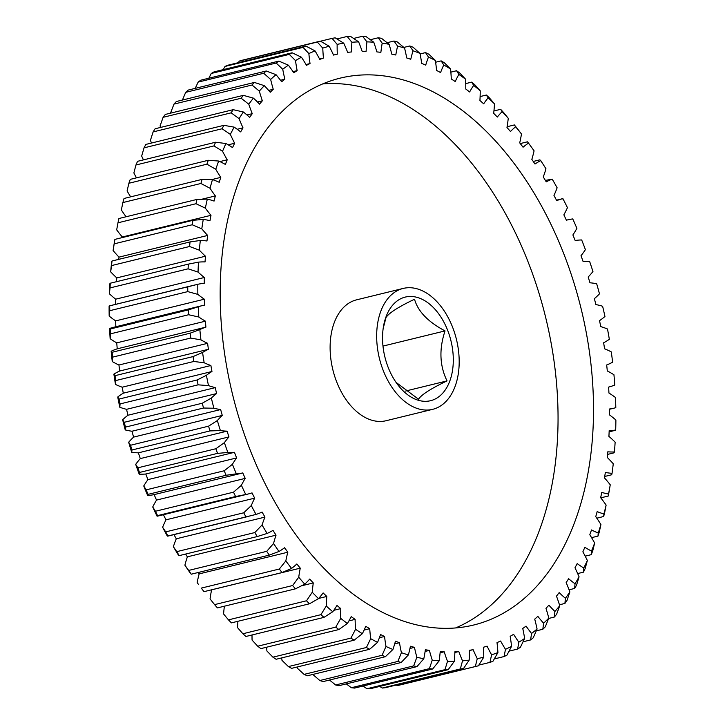 <?xml version="1.0" encoding="UTF-8"?>
<svg xmlns="http://www.w3.org/2000/svg" width="725" height="725" viewBox="0 0 725 725"><rect width="100%" height="100%" fill="white"/><g stroke="black" fill="none" stroke-linecap="round" stroke-linejoin="round"><path stroke-width="1.09" d="M383.172 328.461L386.008 317.55C388.79 313.091 398.297 306.983 414.528 299.235C417.89 311.342 428.058 321.909 445.041 330.908C438.978 349.078 439.64 365.744 447.035 380.906C430.804 388.654 421.298 394.763 418.515 399.221L396.049 382.374M388.364 367.874A53.333 34.012 -103.7 0 1 383.471 326.522A53.333 34.012 -103.7 0 1 411.718 296.489A53.333 34.012 -103.7 0 1 447.488 329.902A53.333 34.012 -103.7 0 1 442.603 393.303A53.333 34.012 -103.7 0 1 397.681 384.631A53.333 34.012 -103.7 0 1 388.364 367.874M562.845 251.403A281.472 179.501 -103.7 0 1 473.706 625.013A281.472 179.501 -103.7 0 1 250.841 451.793A281.472 179.501 -103.7 0 1 339.971 78.182A281.472 179.501 -103.7 0 1 562.845 251.403M322.589 83.937A281.472 179.501 -103.7 0 1 527.374 260.076A281.472 179.501 -103.7 0 1 455.626 627.932M383.443 371.037A62.223 39.676 -103.7 0 1 403.145 288.441A62.223 39.676 -103.7 0 1 452.409 326.739A62.223 39.676 -103.7 0 1 432.707 409.326A62.223 39.676 -103.7 0 1 383.443 371.037M432.707 409.326L386.153 420.708A62.223 39.676 -103.7 0 1 336.889 382.419A62.223 39.676 -103.7 0 1 356.591 299.833L403.145 288.441M329.195 46.228A315.103 200.943 76.3 0 0 322.779 48.131L317.314 42.032L239.277 61.108A322.217 205.483 76.3 0 1 242.313 60.211L320.35 41.126L329.195 46.228A125.923 80.303 -103.7 0 1 333.527 55.082A305.442 194.789 -103.7 0 1 334.279 54.892A305.442 194.789 -103.7 0 1 337.306 54.194A125.923 80.303 -103.7 0 1 337.143 44.361L332.059 38.38A322.217 205.483 -103.7 0 1 335.177 37.836L343.741 43.21A125.923 80.303 -103.7 0 1 347.656 52.327A125.923 80.303 -103.7 0 1 347.674 52.39A305.442 194.789 -103.7 0 1 351.553 51.937A125.923 80.303 -103.7 0 1 351.888 42.277L347.175 36.449L336.98 38.942M347.175 36.449A322.217 205.483 -103.7 0 1 350.365 36.268L358.639 41.878A125.923 80.303 -103.7 0 1 358.929 42.621A125.923 80.303 -103.7 0 1 362.156 51.33A305.442 194.789 -103.7 0 1 366.107 51.321A125.923 80.303 -103.7 0 1 366.932 41.869L362.591 36.25L353.619 38.443M604.722 476.47L611.71 474.757L612.045 473.325A125.923 80.303 -103.7 0 1 605.339 472.446A305.442 194.789 -103.7 0 1 604.487 477.902A125.923 80.303 -103.7 0 1 610.251 484.789L609.072 491.659A322.217 205.483 -103.7 0 1 608.257 496.027L608.529 494.033A125.923 80.303 -103.7 0 1 601.786 492.411A305.442 194.789 -103.7 0 1 600.644 497.676A125.923 80.303 -103.7 0 1 606.127 505.08L604.722 512.303A322.217 205.483 -103.7 0 1 603.671 516.499L603.916 513.962A125.923 80.303 -103.7 0 1 597.164 511.614A305.442 194.789 -103.7 0 1 595.742 516.653A125.923 80.303 -103.7 0 1 600.925 524.537L599.258 532.087A322.217 205.483 -103.7 0 1 597.989 536.092L598.225 533.002A125.923 80.303 -103.7 0 1 591.509 529.948A305.442 194.789 -103.7 0 1 589.806 534.733A125.923 80.303 -103.7 0 1 594.654 543.043L592.724 550.891A322.217 205.483 -103.7 0 1 591.228 554.67L591.491 551.054A125.923 80.303 -103.7 0 1 584.839 547.303A305.442 194.789 -103.7 0 1 582.873 551.807A125.923 80.303 -103.7 0 1 587.359 560.507L585.138 568.608A322.217 205.483 -103.7 0 1 583.435 572.161L583.752 568.01A125.923 80.303 -103.7 0 1 577.2 563.588A305.442 194.789 -103.7 0 1 574.979 567.784A125.923 80.303 -103.7 0 1 579.076 576.828L576.556 585.157A322.217 205.483 -103.7 0 1 574.644 588.446L575.034 583.788A125.923 80.303 -103.7 0 1 568.627 578.713A305.442 194.789 -103.7 0 1 566.162 582.583A125.923 80.303 -103.7 0 1 567.938 586.878A125.923 80.303 -103.7 0 1 569.859 591.926L567.013 600.427A322.217 205.483 -103.7 0 1 564.911 603.445L565.409 598.297A125.923 80.303 -103.7 0 1 559.174 592.606A305.442 194.789 -103.7 0 1 556.483 596.131A125.923 80.303 -103.7 0 1 559.745 605.701L556.564 614.356A322.217 205.483 -103.7 0 1 554.281 617.075L554.915 611.465A125.923 80.303 -103.7 0 1 548.888 605.176A305.442 194.789 -103.7 0 1 545.979 608.329A125.923 80.303 -103.7 0 1 548.798 618.099L545.272 626.844A322.217 205.483 -103.7 0 1 542.817 629.264L543.614 623.21A125.923 80.303 -103.7 0 1 537.832 616.359A305.442 194.789 -103.7 0 1 534.724 619.132A125.923 80.303 -103.7 0 1 537.08 629.028L533.192 637.846A322.217 205.483 -103.7 0 1 530.591 639.939L531.561 633.469A125.923 80.303 -103.7 0 1 526.051 626.101A305.442 194.789 -103.7 0 1 522.761 628.475A125.923 80.303 -103.7 0 1 524.646 638.453L520.396 647.289A322.217 205.483 -103.7 0 1 517.65 649.056L518.828 642.187A125.923 80.303 -103.7 0 1 513.626 634.339A305.442 194.789 -103.7 0 1 510.164 636.305A125.923 80.303 -103.7 0 1 511.569 646.31L506.956 655.119A322.217 205.483 -103.7 0 1 504.074 656.551L505.488 649.319A125.923 80.303 -103.7 0 1 500.612 641.036A305.442 194.789 -103.7 0 1 497.015 642.577A125.923 80.303 -103.7 0 1 497.921 652.554L492.927 661.309A322.217 205.483 -103.7 0 1 489.946 662.378L491.604 654.829A125.923 80.303 -103.7 0 1 487.091 646.156A305.442 194.789 -103.7 0 1 483.367 647.262A125.923 80.303 -103.7 0 1 483.774 657.149L478.409 665.804A322.217 205.483 -103.7 0 1 478.065 665.885A322.217 205.483 -103.7 0 1 475.328 666.529L477.258 658.681A125.923 80.303 -103.7 0 1 473.126 649.663L469.302 650.597M257.457 101.989L262.359 100.793A125.923 80.303 -103.7 0 1 259.305 91.114L252.019 85.015L173.982 104.101L170.629 112.801A125.923 80.303 76.3 0 0 170.719 113.118M252.019 85.015A322.217 205.483 -103.7 0 1 254.393 82.442L264.326 85.677A125.923 80.303 -103.7 0 1 270.235 92.247A305.442 194.789 -103.7 0 1 273.243 89.284A125.923 80.303 -103.7 0 1 270.652 79.442L263.71 73.261L185.682 92.347L182.419 100.041M173.982 104.101A322.217 205.483 76.3 0 1 176.356 101.527L254.393 82.442M246.971 114.967L252.255 113.671A125.923 80.303 -103.7 0 1 248.775 104.21L241.144 98.228L163.107 117.314L160.098 125.896A125.923 80.303 76.3 0 0 160.624 127.428M241.144 98.228A322.217 205.483 -103.7 0 1 243.337 95.356L253.415 98.138A125.923 80.303 -103.7 0 1 259.55 104.137A305.442 194.789 -103.7 0 1 262.359 100.793M163.107 117.314A322.217 205.483 76.3 0 1 165.3 114.441L243.337 95.356M237.22 129.267L243.002 127.854A125.923 80.303 -103.7 0 1 239.096 118.655L231.148 112.837L153.111 131.923L150.419 140.342A125.923 80.303 76.3 0 0 151.507 143.042M231.148 112.837A322.217 205.483 -103.7 0 1 233.151 109.683L243.346 111.985A125.923 80.303 -103.7 0 1 249.672 117.378A305.442 194.789 -103.7 0 1 252.255 113.671M153.111 131.923A322.217 205.483 76.3 0 1 155.114 128.769L233.151 109.683M228.203 144.828L234.637 143.251A125.923 80.303 -103.7 0 1 230.342 134.37L222.077 128.76L144.039 147.846L141.665 156.065A125.923 80.303 76.3 0 0 143.441 159.881M222.077 128.76A322.217 205.483 -103.7 0 1 223.88 125.334L234.175 127.138A125.923 80.303 -103.7 0 1 240.655 131.896A305.442 194.789 -103.7 0 1 243.002 127.854M144.039 147.846A322.217 205.483 76.3 0 1 145.852 144.42L223.88 125.334M219.892 161.584L227.224 159.799A125.923 80.303 -103.7 0 1 222.548 151.28L213.984 145.906L135.947 164.992L133.871 172.967A125.923 80.303 76.3 0 0 136.472 177.852M213.984 145.906A322.217 205.483 -103.7 0 1 215.588 142.236L225.937 143.523A125.923 80.303 -103.7 0 1 232.544 147.61A305.442 194.789 -103.7 0 1 234.637 143.251M135.947 164.992A322.217 205.483 76.3 0 1 137.551 161.322L215.588 142.236M211.845 179.573L220.781 177.38A125.923 80.303 -103.7 0 1 215.769 169.278L206.915 164.176L128.887 183.262L127.093 190.965A125.923 80.303 76.3 0 0 130.663 196.847M206.915 164.176A322.217 205.483 -103.7 0 1 208.302 160.279L218.696 161.041A125.923 80.303 -103.7 0 1 225.384 164.439A305.442 194.789 -103.7 0 1 227.224 159.799M128.887 183.262A322.217 205.483 76.3 0 1 130.264 179.365L208.302 160.279M201.903 199.212L215.361 195.922A125.923 80.303 -103.7 0 1 210.023 188.273L200.916 183.479L122.878 202.565L121.347 209.96A125.923 80.303 76.3 0 0 126.059 216.766M200.916 183.479A322.217 205.483 -103.7 0 1 202.076 179.383L212.479 179.592A125.923 80.303 -103.7 0 1 219.222 182.292A305.442 194.789 -103.7 0 1 220.781 177.38M122.878 202.565A322.217 205.483 76.3 0 1 124.038 198.469L202.076 179.383M196.013 203.716L117.976 222.802L116.68 229.843A125.923 80.303 76.3 0 0 122.308 237.002L210.984 215.316A125.923 80.303 -103.7 0 1 205.356 208.157L196.013 203.716A322.217 205.483 -103.7 0 1 196.937 199.429L207.323 199.094A125.923 80.303 -103.7 0 1 214.074 201.079A305.442 194.789 -103.7 0 1 215.361 195.922M117.976 222.802A322.217 205.483 76.3 0 1 118.9 218.515L196.937 199.429M192.225 224.759L114.188 243.845L113.109 250.515A125.923 80.303 76.3 0 0 119 257.13L207.676 235.444A125.923 80.303 -103.7 0 1 201.795 228.828L192.225 224.759A322.217 205.483 -103.7 0 1 192.922 220.309L203.263 219.421A125.923 80.303 -103.7 0 1 209.987 220.672A305.442 194.789 -103.7 0 1 210.984 215.316M113.109 250.515A315.103 200.943 -103.7 0 1 114.577 241.126L114.885 239.395L192.922 220.309M114.885 239.395A322.217 205.483 76.3 0 0 114.188 243.845M189.578 246.5L111.55 265.586L110.671 271.857A125.923 80.303 76.3 0 0 116.779 277.902L205.456 256.215A125.923 80.303 -103.7 0 1 199.348 250.17L189.578 246.5A322.217 205.483 -103.7 0 1 190.041 241.923L200.308 240.473A125.923 80.303 -103.7 0 1 206.969 240.99A305.442 194.789 -103.7 0 1 207.676 235.444M110.671 271.857A315.103 200.943 -103.7 0 1 111.632 262.16L112.003 261.009L190.041 241.923M112.003 261.009A322.217 205.483 76.3 0 0 111.55 265.586M188.101 268.83L110.064 287.916L109.357 293.752A125.923 80.303 76.3 0 0 115.665 299.189L204.341 277.503A125.923 80.303 -103.7 0 1 198.034 272.065L188.101 268.83A322.217 205.483 -103.7 0 1 188.31 264.136L198.478 262.133A125.923 80.303 -103.7 0 1 205.048 261.915A305.442 194.789 -103.7 0 1 205.456 256.215M109.357 293.752A315.103 200.943 -103.7 0 1 109.801 283.819L110.273 283.221L188.31 264.136M110.273 283.221A322.217 205.483 76.3 0 0 110.064 287.916M187.784 291.613L109.747 310.699L109.176 316.082A125.923 80.303 76.3 0 0 115.656 320.885L204.332 299.198A125.923 80.303 -103.7 0 1 197.862 294.386L187.784 291.613A322.217 205.483 -103.7 0 1 187.748 286.837L197.798 284.282A125.923 80.303 -103.7 0 1 204.233 283.321A305.442 194.789 -103.7 0 1 204.341 277.503M109.176 316.082A315.103 200.943 -103.7 0 1 109.113 305.968L187.748 286.837M109.113 305.968L109.711 305.923A322.217 205.483 76.3 0 0 109.747 310.699M188.627 314.732L110.59 333.817L110.146 338.72A125.923 80.303 76.3 0 0 116.743 342.862L205.42 321.175A125.923 80.303 -103.7 0 1 198.822 317.033L188.627 314.732A322.217 205.483 -103.7 0 1 188.355 309.901L198.251 306.802A125.923 80.303 -103.7 0 1 202.556 305.542A125.923 80.303 -103.7 0 1 204.513 305.107A305.442 194.789 -103.7 0 1 204.332 299.198M202.556 305.542L113.879 327.229A125.923 80.303 76.3 0 0 109.575 328.488L110.318 328.978L188.355 309.901M110.318 328.978A322.217 205.483 76.3 0 0 110.59 333.817M190.639 338.067L112.602 357.144L112.257 361.548A125.923 80.303 76.3 0 0 118.936 365.01L207.613 343.324A125.923 80.303 -103.7 0 1 200.934 339.862L190.639 338.067A322.217 205.483 -103.7 0 1 190.122 333.192L199.837 329.558A125.923 80.303 -103.7 0 1 205.909 327.138L117.233 348.825A125.923 80.303 76.3 0 0 111.161 351.244L112.094 352.278L190.122 333.192M112.094 352.278A322.217 205.483 76.3 0 0 112.602 357.144M193.802 361.476L115.764 380.562L115.483 384.44A125.923 80.303 76.3 0 0 122.217 387.204L210.893 365.509A125.923 80.303 -103.7 0 1 204.16 362.754L193.802 361.476A322.217 205.483 -103.7 0 1 193.049 356.591L202.565 352.441A125.923 80.303 -103.7 0 1 208.392 349.314L119.716 371.001A125.923 80.303 76.3 0 0 113.888 374.127L115.012 375.677L193.049 356.591M115.012 375.677A322.217 205.483 76.3 0 0 115.764 380.562M198.106 384.839L120.069 403.925L119.815 407.278A125.923 80.303 76.3 0 0 126.567 409.317L215.243 387.63A125.923 80.303 -103.7 0 1 208.492 385.591L198.106 384.839A322.217 205.483 -103.7 0 1 197.118 379.982L206.407 375.314A125.923 80.303 -103.7 0 1 211.963 371.49L123.286 393.177A125.923 80.303 76.3 0 0 117.731 397.001L119.081 399.067L197.118 379.982M119.081 399.067A322.217 205.483 76.3 0 0 120.069 403.925M203.507 408.021L125.479 427.107L125.235 429.925A125.923 80.303 76.3 0 0 131.968 431.23L220.645 409.543A125.923 80.303 -103.7 0 1 213.911 408.238L203.507 408.021A322.217 205.483 -103.7 0 1 202.293 403.218L211.337 398.061A125.923 80.303 -103.7 0 1 216.603 393.566L127.926 415.253A125.923 80.303 76.3 0 0 122.661 419.748L124.256 422.294L202.293 403.218M124.256 422.294A322.217 205.483 76.3 0 0 125.479 427.107M210.005 430.913L131.968 449.998L131.714 452.264A125.923 80.303 76.3 0 0 138.384 452.835L227.061 431.148A125.923 80.303 -103.7 0 1 220.391 430.577L210.005 430.913A322.217 205.483 -103.7 0 1 208.564 426.173L217.346 420.554A125.923 80.303 -103.7 0 1 222.276 415.416L133.599 437.103A125.923 80.303 76.3 0 0 128.669 442.241L130.527 445.259L208.564 426.173M130.527 445.259A322.217 205.483 76.3 0 0 131.968 449.998M217.536 453.37L139.499 472.455L139.2 474.168A125.923 80.303 76.3 0 0 145.779 474.005L234.456 452.318A125.923 80.303 -103.7 0 1 227.877 452.482L217.536 453.37A322.217 205.483 -103.7 0 1 215.887 448.73L224.378 442.667A125.923 80.303 -103.7 0 1 228.964 436.912L140.288 458.599A125.923 80.303 76.3 0 0 135.702 464.353L137.85 467.815L215.887 448.73M137.85 467.815A322.217 205.483 76.3 0 0 139.499 472.455M226.082 475.283L148.045 494.368L147.673 495.519A125.923 80.303 76.3 0 0 154.117 494.622L242.793 472.936A125.923 80.303 -103.7 0 1 236.35 473.833L226.082 475.283A322.217 205.483 -103.7 0 1 224.215 470.77L232.417 464.29A125.923 80.303 -103.7 0 1 236.613 457.937L147.936 479.624A125.923 80.303 76.3 0 0 143.74 485.977L146.187 489.855L224.215 470.77M146.187 489.855A322.217 205.483 76.3 0 0 148.045 494.368M235.58 496.525L157.542 515.611L157.071 516.209A125.923 80.303 76.3 0 0 159.491 515.683L248.167 493.997A125.923 80.303 -103.7 0 1 245.748 494.522L235.58 496.525A322.217 205.483 -103.7 0 1 233.523 492.166L241.398 485.288A125.923 80.303 -103.7 0 1 245.204 478.391L156.528 500.078A125.923 80.303 76.3 0 0 152.721 506.974L155.485 511.252L233.523 492.166M155.485 511.252A322.217 205.483 76.3 0 0 157.542 515.611M473.126 649.663A305.442 194.789 -103.7 0 1 469.293 650.334A125.923 80.303 -103.7 0 1 469.211 660.085L463.474 668.595A322.217 205.483 -103.7 0 1 460.312 668.957L462.532 660.856A125.923 80.303 -103.7 0 1 458.807 651.539A305.442 194.789 -103.7 0 1 454.892 651.766A125.923 80.303 -103.7 0 1 454.303 661.336L448.195 669.664A322.217 205.483 -103.7 0 1 444.969 669.664L447.497 661.345A125.923 80.303 -103.7 0 1 444.198 651.784A305.442 194.789 -103.7 0 1 440.22 651.567A125.923 80.303 -103.7 0 1 439.142 660.892L432.653 668.994A322.217 205.483 -103.7 0 1 429.399 668.64L432.245 660.14A125.923 80.303 -103.7 0 1 429.39 650.388A305.442 194.789 -103.7 0 1 425.367 649.727A125.923 80.303 -103.7 0 1 423.799 658.753L416.957 666.61A322.217 205.483 -103.7 0 1 413.667 665.894L416.848 657.24A125.923 80.303 -103.7 0 1 414.455 647.353A305.442 194.789 -103.7 0 1 410.413 646.256A125.923 80.303 -103.7 0 1 408.365 654.947L401.161 662.505A322.217 205.483 -103.7 0 1 397.871 661.436L401.405 652.681A125.923 80.303 -103.7 0 1 399.475 642.713A305.442 194.789 -103.7 0 1 395.442 641.181A125.923 80.303 -103.7 0 1 392.923 649.473L385.374 656.705A322.217 205.483 -103.7 0 1 382.093 655.291L385.981 646.473A125.923 80.303 -103.7 0 1 384.54 636.468A305.442 194.789 -103.7 0 1 380.525 634.52A125.923 80.303 -103.7 0 1 377.553 642.377L369.678 649.256A322.217 205.483 -103.7 0 1 366.424 647.498L370.674 638.662A125.923 80.303 -103.7 0 1 369.723 628.684A305.442 194.789 -103.7 0 1 365.763 626.318A125.923 80.303 -103.7 0 1 362.346 633.695L354.153 640.184A322.217 205.483 -103.7 0 1 350.945 638.091L355.567 629.282A125.923 80.303 -103.7 0 1 355.114 619.377A305.442 194.789 -103.7 0 1 351.217 616.612A125.923 80.303 -103.7 0 1 347.384 623.473L338.892 629.536A322.217 205.483 -103.7 0 1 335.748 627.134L340.741 618.38A125.923 80.303 -103.7 0 1 340.786 608.61A305.442 194.789 -103.7 0 1 336.98 605.457A125.923 80.303 -103.7 0 1 332.748 611.764L323.966 617.383A322.217 205.483 -103.7 0 1 320.903 614.673L326.277 606.018A125.923 80.303 -103.7 0 1 326.821 596.439A305.442 194.789 -103.7 0 1 323.123 592.923A125.923 80.303 -103.7 0 1 318.511 598.632L309.466 603.789A322.217 205.483 -103.7 0 1 306.503 600.78L312.248 592.271A125.923 80.303 -103.7 0 1 313.282 582.927A305.442 194.789 -103.7 0 1 309.72 579.067A125.923 80.303 -103.7 0 1 304.754 584.16L295.465 588.827A322.217 205.483 -103.7 0 1 292.619 585.537L298.736 577.209A125.923 80.303 -103.7 0 1 300.268 568.155A305.442 194.789 -103.7 0 1 296.851 563.968A125.923 80.303 -103.7 0 1 291.568 568.409L282.052 572.569A322.217 205.483 -103.7 0 1 279.333 569.025L285.822 560.914A125.923 80.303 -103.7 0 1 287.825 552.205A305.442 194.789 -103.7 0 1 284.581 547.71A125.923 80.303 -103.7 0 1 278.998 551.471L269.283 555.114A322.217 205.483 -103.7 0 1 266.709 551.335L273.561 543.478A125.923 80.303 -103.7 0 1 276.044 535.15A305.442 194.789 -103.7 0 1 272.981 530.374A125.923 80.303 -103.7 0 1 267.135 533.446L257.239 536.554A322.217 205.483 -103.7 0 1 254.828 532.558L262.033 525A125.923 80.303 -103.7 0 1 264.969 517.097A305.442 194.789 -103.7 0 1 262.106 512.067A125.923 80.303 -103.7 0 1 256.025 514.433L167.348 536.119A315.103 200.943 -103.7 0 1 162.618 527.247L165.708 531.878L243.745 512.793L251.294 505.561A125.923 80.303 -103.7 0 1 254.665 498.147L165.989 519.834A125.923 80.303 76.3 0 0 162.618 527.247M245.983 516.988A322.217 205.483 -103.7 0 1 243.745 512.793M165.708 531.878A322.217 205.483 76.3 0 0 167.946 536.074L167.348 536.119M257.239 536.554L179.202 555.631L178.459 555.132A315.103 200.943 -103.7 0 1 173.357 546.686L176.791 551.643L254.828 532.558M176.791 551.643A322.217 205.483 76.3 0 0 179.202 555.631M269.283 555.114L191.246 574.2L190.322 573.158A315.103 200.943 -103.7 0 1 184.884 565.165L188.681 570.421L266.709 551.335M188.681 570.421A322.217 205.483 76.3 0 0 191.246 574.2M282.052 572.569L204.015 591.654A322.217 205.483 76.3 0 1 201.296 588.111L279.333 569.025M295.465 588.827L217.427 607.903A322.217 205.483 76.3 0 1 214.582 604.623L292.619 585.537M309.466 603.789L231.429 622.875A322.217 205.483 76.3 0 1 228.466 619.866L306.503 600.78M323.966 617.383L245.929 636.468A322.217 205.483 76.3 0 1 242.866 633.759L320.903 614.673M338.892 629.536L260.855 648.621A322.217 205.483 76.3 0 1 257.71 646.211L335.748 627.134M354.153 640.184L276.116 659.27A322.217 205.483 76.3 0 1 272.917 657.176L350.945 638.091M369.678 649.256L291.64 668.341A322.217 205.483 76.3 0 1 288.396 666.583L366.424 647.498M385.374 656.705L307.346 675.791A322.217 205.483 76.3 0 1 304.065 674.377L382.093 655.291M401.161 662.505L323.123 681.591A322.217 205.483 76.3 0 1 319.834 680.521L397.871 661.436M416.957 666.61L338.919 685.687A322.217 205.483 76.3 0 1 335.63 684.98L413.667 665.894M432.653 668.994L354.625 688.079A322.217 205.483 76.3 0 1 351.362 687.726L429.399 668.64M448.195 669.664L370.158 688.75A322.217 205.483 76.3 0 1 366.941 688.75L444.969 669.664M463.474 668.595L385.437 687.681A322.217 205.483 76.3 0 1 382.274 688.043L460.312 668.957M396.294 685.025L397.291 685.614L475.328 666.529M397.291 685.614A322.217 205.483 76.3 0 0 400.028 684.971L478.065 665.885M478.862 665.097L489.946 662.378M494.305 658.934L504.074 656.551M509.059 651.15L517.65 649.056M523.069 641.779L530.591 639.939M536.292 630.859L542.817 629.264M548.662 618.452L554.281 617.075M559.455 604.777L564.911 603.445M569.071 589.806L574.644 588.446M577.671 573.566L583.435 572.161M585.193 556.147L591.228 554.67M591.582 537.651L597.989 536.092M596.802 518.185L603.671 516.499M600.78 497.848L608.257 496.027M607.559 454.412L614.012 452.835L614.428 451.956A125.923 80.303 -103.7 0 1 607.813 451.811A305.442 194.789 -103.7 0 1 607.251 457.439A125.923 80.303 -103.7 0 1 613.259 463.773A315.103 200.943 76.3 0 1 612.045 473.325M362.591 36.25A322.217 205.483 -103.7 0 1 365.835 36.422L373.792 42.24A125.923 80.303 -103.7 0 1 376.873 51.901A305.442 194.789 -103.7 0 1 380.879 52.345A125.923 80.303 -103.7 0 1 382.193 43.165L378.223 37.782A322.217 205.483 -103.7 0 1 381.495 38.316L389.126 44.297A125.923 80.303 -103.7 0 1 391.754 54.121A305.442 194.789 -103.7 0 1 395.787 55A125.923 80.303 -103.7 0 1 397.599 46.137L393.983 41.026A322.217 205.483 -103.7 0 1 397.273 41.923L404.559 48.022A125.923 80.303 -103.7 0 1 406.725 57.964A305.442 194.789 -103.7 0 1 410.758 59.278A125.923 80.303 -103.7 0 1 413.042 50.777L409.779 45.983A322.217 205.483 -103.7 0 1 413.069 47.225L420.002 53.405A125.923 80.303 -103.7 0 1 421.687 63.401A305.442 194.789 -103.7 0 1 425.711 65.141A125.923 80.303 -103.7 0 1 428.457 57.067L425.53 52.608A322.217 205.483 -103.7 0 1 428.801 54.194L435.372 60.42A125.923 80.303 -103.7 0 1 436.568 70.425A305.442 194.789 -103.7 0 1 440.564 72.582A125.923 80.303 -103.7 0 1 443.754 64.96L441.153 60.882A322.217 205.483 -103.7 0 1 444.38 62.803L450.587 69.029A125.923 80.303 -103.7 0 1 451.294 78.98A305.442 194.789 -103.7 0 1 455.228 81.544A125.923 80.303 -103.7 0 1 458.853 74.421L456.56 70.742A322.217 205.483 -103.7 0 1 459.732 72.989L465.568 79.179A125.923 80.303 -103.7 0 1 465.776 89.021A305.442 194.789 -103.7 0 1 469.628 91.975A125.923 80.303 -103.7 0 1 473.67 85.387L471.667 82.142A322.217 205.483 -103.7 0 1 474.766 84.707L480.222 90.815A125.923 80.303 -103.7 0 1 479.932 100.494A305.442 194.789 -103.7 0 1 483.684 103.829A125.923 80.303 -103.7 0 1 488.115 97.821L486.384 95.029A322.217 205.483 -103.7 0 1 489.402 97.893L494.486 103.874A125.923 80.303 -103.7 0 1 493.689 113.345A305.442 194.789 -103.7 0 1 497.323 117.042A125.923 80.303 -103.7 0 1 502.117 111.632L500.649 109.321A322.217 205.483 -103.7 0 1 503.549 112.475L508.261 118.293A125.923 80.303 -103.7 0 1 506.974 127.491A305.442 194.789 -103.7 0 1 510.472 131.524A125.923 80.303 -103.7 0 1 515.602 126.757L514.36 124.945A322.217 205.483 -103.7 0 1 517.143 128.361L521.483 133.98A125.923 80.303 -103.7 0 1 519.716 142.87A305.442 194.789 -103.7 0 1 523.051 147.22A125.923 80.303 -103.7 0 1 528.489 143.106A315.103 200.943 76.3 0 1 534.08 150.854A125.923 80.303 -103.7 0 1 531.833 159.382A305.442 194.789 -103.7 0 1 534.996 164.022A125.923 80.303 -103.7 0 1 540.714 160.597A315.103 200.943 76.3 0 1 545.979 168.825A125.923 80.303 -103.7 0 1 543.27 176.945A305.442 194.789 -103.7 0 1 546.233 181.848A125.923 80.303 -103.7 0 1 552.205 179.138L545.372 180.416M540.714 160.597L539.871 159.835L533.256 161.448M528.489 143.106L527.465 141.81L520.26 143.577M514.36 124.945L507.11 126.721M500.649 109.321L493.942 110.961M486.384 95.029L480.122 96.561M471.667 82.142L465.731 83.602M456.56 70.742L450.868 72.137M441.153 60.882L435.634 62.232M425.53 52.608L420.101 53.94M409.779 45.983L403.861 47.424M393.983 41.026L387.123 42.703M378.223 37.782L370.357 39.703M332.059 38.38L320.495 41.207M306.041 64.534L310.028 63.555A125.923 80.303 -103.7 0 1 308.868 53.559L303.032 47.37L224.995 66.455L223.237 69.636M303.032 47.37A322.217 205.483 -103.7 0 1 305.968 46.119L315.076 50.913A125.923 80.303 -103.7 0 1 319.77 59.396A305.442 194.789 -103.7 0 1 323.441 58.072A125.923 80.303 -103.7 0 1 322.779 48.131M224.995 66.455A322.217 205.483 76.3 0 1 227.931 65.205L305.968 46.119M293 71.63L297.141 70.615A125.923 80.303 -103.7 0 1 295.501 60.61L289.293 54.384L211.256 73.47L208.845 78.218M289.293 54.384A322.217 205.483 -103.7 0 1 292.103 52.789L301.455 57.239A125.923 80.303 -103.7 0 1 306.494 65.304A305.442 194.789 -103.7 0 1 310.028 63.555M211.256 73.47A322.217 205.483 76.3 0 1 214.065 71.875L292.103 52.789M280.521 80.267L284.862 79.206A125.923 80.303 -103.7 0 1 282.732 69.256L276.162 63.03L198.124 82.115L195.224 88.368M276.162 63.03A322.217 205.483 -103.7 0 1 278.844 61.099L288.405 65.168A125.923 80.303 -103.7 0 1 293.77 72.781A305.442 194.789 -103.7 0 1 297.141 70.615M198.124 82.115A322.217 205.483 76.3 0 1 200.807 80.185L278.844 61.099M263.71 73.261A322.217 205.483 -103.7 0 1 266.247 70.996L276.007 74.666A125.923 80.303 -103.7 0 1 281.653 81.78A305.442 194.789 -103.7 0 1 284.862 79.206M185.682 92.347A322.217 205.483 76.3 0 1 188.21 90.081L266.247 70.996M268.649 90.407L273.243 89.284M254.665 498.147A305.442 194.789 -103.7 0 1 252.028 492.891A125.923 80.303 -103.7 0 1 248.167 493.997M264.969 517.097L176.293 538.784A125.923 80.303 76.3 0 0 173.357 546.686M276.044 535.15L187.367 556.845A125.923 80.303 76.3 0 0 184.884 565.165M287.825 552.205L199.148 573.892A125.923 80.303 76.3 0 0 197.146 582.601L198.55 584.486A315.103 200.943 -103.7 0 1 197.146 582.601M300.268 568.155L211.591 589.842A125.923 80.303 76.3 0 0 210.06 598.895L214.582 604.623M313.282 582.927L301.636 585.782M224.387 606.209A125.923 80.303 76.3 0 0 223.572 613.957L228.466 619.866M326.821 596.439L318.701 598.424M237.9 621.289A125.923 80.303 76.3 0 0 237.601 627.705L242.866 633.759M340.786 608.61L333.79 610.323M252.019 634.982A125.923 80.303 76.3 0 0 252.064 640.066L257.71 646.211M355.114 619.377L348.915 620.89M266.655 647.207A125.923 80.303 76.3 0 0 266.891 650.968L272.917 657.176M369.723 628.684L364.122 630.052M281.717 657.901A125.923 80.303 76.3 0 0 281.998 660.348L288.396 666.583M384.54 636.468L379.392 637.728M297.114 667A125.923 80.303 76.3 0 0 297.304 668.169L304.065 674.377M399.475 642.713L394.69 643.882M312.72 674.368L319.834 680.521M414.455 647.353L409.951 648.458M329.503 680.032L335.63 684.98M429.39 650.388L425.113 651.431M346.269 683.893L351.362 687.726M444.198 651.784L440.111 652.781M363.026 686.022L366.941 688.75M458.807 651.539L454.865 652.509M379.728 686.403L382.274 688.043M615.162 430.36L615.688 430.034A125.923 80.303 -103.7 0 1 609.181 430.632A305.442 194.789 -103.7 0 1 608.918 436.396A125.923 80.303 -103.7 0 1 615.135 442.141A315.103 200.943 76.3 0 1 614.428 451.956M552.205 179.138A315.103 200.943 76.3 0 1 557.126 187.802A125.923 80.303 -103.7 0 1 553.963 195.46A305.442 194.789 -103.7 0 1 556.718 200.608A125.923 80.303 -103.7 0 1 562.899 198.614A315.103 200.943 76.3 0 1 567.448 207.667A125.923 80.303 -103.7 0 1 563.86 214.836A305.442 194.789 -103.7 0 1 566.379 220.192A125.923 80.303 -103.7 0 1 567.394 219.938A125.923 80.303 -103.7 0 1 572.75 218.923A315.103 200.943 76.3 0 1 576.892 228.321A125.923 80.303 -103.7 0 1 572.886 234.954A305.442 194.789 -103.7 0 1 575.17 240.492A125.923 80.303 -103.7 0 1 581.686 239.957A315.103 200.943 76.3 0 1 585.41 249.645A125.923 80.303 -103.7 0 1 581.015 255.708A305.442 194.789 -103.7 0 1 583.045 261.399A125.923 80.303 -103.7 0 1 589.679 261.607A315.103 200.943 76.3 0 1 592.95 271.531A125.923 80.303 -103.7 0 1 588.192 276.986A305.442 194.789 -103.7 0 1 589.96 282.795A125.923 80.303 -103.7 0 1 596.666 283.738A315.103 200.943 76.3 0 1 599.475 293.843A125.923 80.303 -103.7 0 1 594.373 298.664A305.442 194.789 -103.7 0 1 595.868 304.572A125.923 80.303 -103.7 0 1 602.611 306.249A315.103 200.943 76.3 0 1 604.949 316.481A125.923 80.303 -103.7 0 1 599.53 320.64A305.442 194.789 -103.7 0 1 600.744 326.603A125.923 80.303 -103.7 0 1 607.496 329.005A315.103 200.943 76.3 0 1 609.335 339.309A125.923 80.303 -103.7 0 1 603.635 342.789A305.442 194.789 -103.7 0 1 604.568 348.77A125.923 80.303 -103.7 0 1 611.275 351.888A315.103 200.943 76.3 0 1 612.625 362.201A125.923 80.303 -103.7 0 1 606.671 364.974A305.442 194.789 -103.7 0 1 607.305 370.955A125.923 80.303 -103.7 0 1 613.948 374.762A315.103 200.943 76.3 0 1 614.782 385.038A125.923 80.303 -103.7 0 1 608.61 387.096A305.442 194.789 -103.7 0 1 608.946 393.032A125.923 80.303 -103.7 0 1 615.489 397.517A315.103 200.943 76.3 0 1 615.806 407.695A125.923 80.303 -103.7 0 1 614.338 408.075A125.923 80.303 -103.7 0 1 609.453 409.018A305.442 194.789 -103.7 0 1 609.489 414.89A125.923 80.303 -103.7 0 1 615.888 420.011A315.103 200.943 76.3 0 1 615.688 430.034M562.899 198.614L562.373 198.931M206.407 375.314A315.103 200.943 76.3 0 0 208.492 385.591M216.603 393.566A305.442 194.789 -103.7 0 1 215.243 387.63M211.337 398.061A315.103 200.943 76.3 0 0 213.911 408.238M222.276 415.416A305.442 194.789 -103.7 0 1 220.645 409.543M217.346 420.554A315.103 200.943 76.3 0 0 220.391 430.577M228.964 436.912A305.442 194.789 -103.7 0 1 227.061 431.148M224.378 442.667A315.103 200.943 76.3 0 0 227.877 452.482M236.613 457.937A305.442 194.789 -103.7 0 1 234.456 452.318M232.417 464.29A315.103 200.943 76.3 0 0 236.35 473.833M245.204 478.391A305.442 194.789 -103.7 0 1 242.793 472.936M241.398 485.288A315.103 200.943 76.3 0 0 245.748 494.522M251.294 505.561A315.103 200.943 76.3 0 0 256.025 514.433M262.033 525A315.103 200.943 76.3 0 0 267.135 533.446M273.561 543.478A315.103 200.943 76.3 0 0 278.998 551.471M285.822 560.914A315.103 200.943 76.3 0 0 291.568 568.409M298.736 577.209A315.103 200.943 76.3 0 0 304.754 584.16M312.248 592.271A315.103 200.943 76.3 0 0 318.511 598.632M326.277 606.018A315.103 200.943 76.3 0 0 332.748 611.764M340.741 618.38A315.103 200.943 76.3 0 0 347.384 623.473M355.567 629.282A315.103 200.943 76.3 0 0 362.346 633.695M370.674 638.662A315.103 200.943 76.3 0 0 377.553 642.377M385.981 646.473A315.103 200.943 76.3 0 0 392.923 649.473M401.405 652.681A315.103 200.943 76.3 0 0 408.365 654.947M416.848 657.24A315.103 200.943 76.3 0 0 423.799 658.753M432.245 660.14A315.103 200.943 76.3 0 0 439.142 660.892M447.497 661.345A315.103 200.943 76.3 0 0 454.303 661.336M462.532 660.856A315.103 200.943 76.3 0 0 469.211 660.085M477.258 658.681A315.103 200.943 76.3 0 0 483.774 657.149M491.604 654.829A315.103 200.943 76.3 0 0 497.921 652.554M505.488 649.319A315.103 200.943 76.3 0 0 511.569 646.31M518.828 642.187A315.103 200.943 76.3 0 0 524.646 638.453M531.561 633.469A315.103 200.943 76.3 0 0 537.08 629.028M543.614 623.21A315.103 200.943 76.3 0 0 548.798 618.099M554.915 611.465A315.103 200.943 76.3 0 0 559.745 605.701M565.409 598.297A315.103 200.943 76.3 0 0 569.859 591.926M575.034 583.788A315.103 200.943 76.3 0 0 579.076 576.828M583.752 568.01A315.103 200.943 76.3 0 0 587.359 560.507M591.491 551.054A315.103 200.943 76.3 0 0 594.654 543.043M598.225 533.002A315.103 200.943 76.3 0 0 600.925 524.537M603.916 513.962A315.103 200.943 76.3 0 0 606.127 505.08M608.529 494.033A315.103 200.943 76.3 0 0 610.251 484.789M521.483 133.98A315.103 200.943 76.3 0 0 515.602 126.757M508.261 118.293A315.103 200.943 76.3 0 0 502.117 111.632M494.486 103.874A315.103 200.943 76.3 0 0 488.115 97.821M480.222 90.815A315.103 200.943 76.3 0 0 473.67 85.387M465.568 79.179A315.103 200.943 76.3 0 0 458.853 74.421M450.587 69.029A315.103 200.943 76.3 0 0 443.754 64.96M435.372 60.42A315.103 200.943 76.3 0 0 428.457 57.067M420.002 53.405A315.103 200.943 76.3 0 0 413.042 50.777M404.559 48.022A315.103 200.943 76.3 0 0 397.599 46.137M389.126 44.297A315.103 200.943 76.3 0 0 382.193 43.165M373.792 42.24A315.103 200.943 76.3 0 0 366.932 41.869M358.639 41.878A315.103 200.943 76.3 0 0 351.888 42.277M343.741 43.21A315.103 200.943 76.3 0 0 337.143 44.361M315.076 50.913A315.103 200.943 76.3 0 0 308.868 53.559M301.455 57.239A315.103 200.943 76.3 0 0 295.501 60.61M288.405 65.168A315.103 200.943 76.3 0 0 282.732 69.256M276.007 74.666A315.103 200.943 76.3 0 0 270.652 79.442M264.326 85.677A315.103 200.943 76.3 0 0 259.305 91.114M253.415 98.138A315.103 200.943 76.3 0 0 248.775 104.21M243.346 111.985A315.103 200.943 76.3 0 0 239.096 118.655M234.175 127.138A315.103 200.943 76.3 0 0 230.342 134.37M225.937 143.523A315.103 200.943 76.3 0 0 222.548 151.28M218.696 161.041A315.103 200.943 76.3 0 0 215.769 169.278M212.479 179.592A315.103 200.943 76.3 0 0 210.023 188.273M207.323 199.094A315.103 200.943 76.3 0 0 205.356 208.157M203.263 219.421A315.103 200.943 76.3 0 0 201.795 228.828M200.308 240.473A315.103 200.943 76.3 0 0 199.348 250.17M198.478 262.133A315.103 200.943 76.3 0 0 198.034 272.065M197.798 284.282A315.103 200.943 76.3 0 0 197.862 294.386M198.251 306.802A315.103 200.943 76.3 0 0 198.822 317.033M205.909 327.138A305.442 194.789 -103.7 0 1 205.42 321.175M199.837 329.558A315.103 200.943 76.3 0 0 200.934 339.862M208.392 349.314A305.442 194.789 -103.7 0 1 207.613 343.324M202.565 352.441A315.103 200.943 76.3 0 0 204.16 362.754M211.963 371.49A305.442 194.789 -103.7 0 1 210.893 365.509M119.815 407.278A315.103 200.943 -103.7 0 1 117.731 397.001M122.217 387.204A305.442 194.789 76.3 0 0 123.286 393.177M115.483 384.44A315.103 200.943 -103.7 0 1 113.888 374.127M118.936 365.01A305.442 194.789 76.3 0 0 119.716 371.001M112.257 361.548A315.103 200.943 -103.7 0 1 111.161 351.244M116.743 342.862A305.442 194.789 76.3 0 0 117.233 348.825M110.146 338.72A315.103 200.943 -103.7 0 1 109.575 328.488M115.656 320.885A305.442 194.789 76.3 0 0 115.837 326.748M115.665 299.189A305.442 194.789 76.3 0 0 115.556 304.373M116.779 277.902A305.442 194.789 76.3 0 0 116.498 281.699M119 257.13A305.442 194.789 76.3 0 0 118.71 259.369M122.308 237.002A305.442 194.789 76.3 0 0 122.19 237.61M198.142 572.505A305.442 194.789 76.3 0 0 199.148 573.892M185.582 554.072A305.442 194.789 76.3 0 0 187.367 556.845M173.918 534.633A305.442 194.789 76.3 0 0 176.293 538.784M163.424 514.723A305.442 194.789 76.3 0 0 165.989 519.834M157.071 516.209A315.103 200.943 -103.7 0 1 152.721 506.974M154.117 494.622A305.442 194.789 76.3 0 0 156.528 500.078M147.673 495.519A315.103 200.943 -103.7 0 1 143.74 485.977M145.779 474.005A305.442 194.789 76.3 0 0 147.936 479.624M139.2 474.168A315.103 200.943 -103.7 0 1 135.702 464.353M138.384 452.835A305.442 194.789 76.3 0 0 140.288 458.599M131.714 452.264A315.103 200.943 -103.7 0 1 128.669 442.241M131.968 431.23A305.442 194.789 76.3 0 0 133.599 437.103M125.235 429.925A315.103 200.943 -103.7 0 1 122.661 419.748M126.567 409.317A305.442 194.789 76.3 0 0 127.926 415.253M447.035 380.906L405.483 391.065M445.041 330.908L382.981 346.088M239.277 61.108L238.335 62.658M319.58 59.015L323.441 58.072M317.314 42.032A322.217 205.483 -103.7 0 1 320.35 41.126M109.294 305.905L194.789 284.998M167.801 536.128L248.92 516.291M609.136 431.837L615.208 430.351M609.453 409.272L614.338 408.075M566.379 220.183L567.394 219.938M556.492 200.172L562.836 198.623M333.527 55.082L334.279 54.892"/></g></svg>
